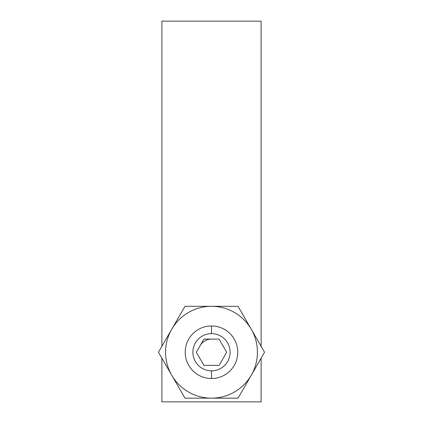 <?xml version="1.0" encoding="UTF-8"?>
<svg xmlns="http://www.w3.org/2000/svg" width="423" height="423" viewBox="0 0 423 423"><rect width="100%" height="100%" fill="white"/><g stroke="black" fill="none" stroke-linecap="round" stroke-linejoin="round"><path stroke-width="0.63" d="M261.113 346.305L261.113 21.15L161.887 21.15L261.113 21.15L261.113 346.305L261.113 21.15L161.887 21.15L161.887 346.305M161.887 358.175L161.887 401.85L261.113 401.85L261.113 358.175L261.113 401.85L161.887 401.85L161.887 358.175L161.887 401.85L261.113 401.85L261.113 358.175M211.5 325.964A26.279 26.279 0 0 0 185.221 352.237A26.279 26.279 0 0 0 211.5 378.516A26.279 26.279 0 0 0 237.779 352.237A26.279 26.279 0 0 0 211.5 325.964A26.279 26.279 0 0 1 237.779 352.237A26.279 26.279 0 0 1 211.5 378.516L211.5 370.844A18.601 18.601 0 0 0 230.101 352.237A18.601 18.601 0 0 0 211.5 333.636L211.5 325.964L211.5 333.636A18.601 18.601 0 0 0 192.899 352.237A18.601 18.601 0 0 0 211.5 370.844A18.601 18.601 0 0 0 230.101 352.237A18.601 18.601 0 0 0 211.5 333.636A18.601 18.601 0 0 0 192.899 352.237A18.601 18.601 0 0 0 211.5 370.844L211.5 378.516A26.279 26.279 0 0 1 185.221 352.237A26.279 26.279 0 0 1 211.5 325.964A26.279 26.279 0 0 0 188.743 365.377A26.279 26.279 0 0 0 234.257 365.377A26.279 26.279 0 0 0 211.5 325.964L211.5 333.636A18.601 18.601 0 0 0 195.389 361.543A18.601 18.601 0 0 0 227.611 361.543A18.601 18.601 0 0 0 211.5 333.636M171.722 329.274A45.933 45.933 0 0 0 211.5 398.17A45.933 45.933 0 0 0 251.278 329.274A45.933 45.933 0 0 0 171.722 329.274L184.983 306.305L238.017 306.305L251.278 329.274A45.933 45.933 0 0 0 171.722 329.274A45.933 45.933 0 0 0 211.5 398.17A45.933 45.933 0 0 0 251.278 375.206L238.017 398.17L184.983 398.17L158.461 352.237L184.983 306.305L238.017 306.305L264.539 352.237L238.017 398.17L184.983 398.17L158.461 352.237L171.722 329.274L158.461 352.237L184.983 398.17L238.017 398.17L251.278 375.206A45.933 45.933 0 0 0 251.278 329.274L264.539 352.237L251.278 375.206L264.539 352.237L238.017 306.305L184.983 306.305L171.722 329.274A45.933 45.933 0 0 0 211.5 398.17A45.933 45.933 0 0 0 251.278 329.274A45.933 45.933 0 0 0 171.722 329.274M203.912 365.377L196.33 352.237L203.912 339.103L219.088 339.103L226.67 352.237L219.088 365.377L203.912 365.377L196.33 352.237L203.912 339.103L219.088 339.103L226.67 352.237L219.088 365.377L203.912 365.377L219.088 365.377L226.67 352.237L219.088 339.103L203.912 339.103L196.33 352.237L203.912 365.377M200.121 345.67A13.139 13.139 0 0 1 211.5 339.103M211.5 370.844L211.5 378.516"/></g></svg>
